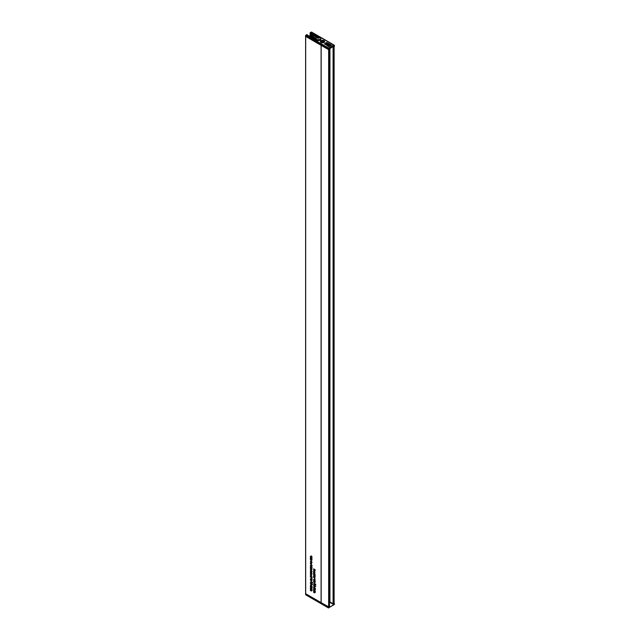 <?xml version="1.0" encoding="UTF-8"?>
<svg xmlns="http://www.w3.org/2000/svg" width="640" height="640" viewBox="0 0 640 640"><rect width="100%" height="100%" fill="white"/><g stroke="black" fill="none" stroke-linecap="round" stroke-linejoin="round"><path stroke-width="0.96" d="M329.072 49.376L329.112 48.872M314.632 569.416L314.872 570.72L314.384 569.872L313.584 570L314.232 569.592L313.584 568.808L315.344 570.088L314.336 569.528M310.368 558.264L310.712 557.36L311.68 558.624L311.392 559.024L310.368 558.264M310.76 557.4L310.344 557.64L310.712 557.36M311.232 558.656L311.672 558.536M311.2 558.928L311.648 558.88M310.784 561.4L312.128 562.176L311.48 562.064L311.68 562.576L311.032 562.816L310.344 561.8L310.912 561.472M310.784 565.344L310.344 565.592L310.776 565.224L310.728 566.144L311.304 565.56L311.68 566.304L311.312 566.664L311.256 565.824L310.752 566.416L310.344 565.592L310.776 565.224M310.728 566.144L311.2 565.904M311.392 565.624L310.904 565.904L311.304 565.56M313.584 587.48L314.008 586.576L315.32 588.488L313.808 587.352M314.104 583.608L315.344 584.976L314.896 585.288L313.56 583.944L314.104 583.608M315.344 584.976L314.896 585.288L315.344 585.032M314.664 584.72L314.096 584.904L314.64 584.592M313.584 580.8L314.872 581.544L313.808 580.672M314 581.44L313.56 581.696L313.984 581.32L313.944 582.24L314.52 581.656L314.888 582.4L314.528 582.76L314.472 581.92L313.968 582.512L313.56 581.696L313.984 581.32M313.944 582.24L314.416 582M314.608 581.72L314.112 582L314.52 581.656M313.584 576.704L313.92 575.808L314.888 577.064L314.608 577.472L313.584 576.704M313.976 575.84L313.56 576.088L313.92 575.808M314.448 577.104L314.888 576.976M314.416 577.368L314.864 577.32M313.584 573.92L313.584 572.64L314.688 574.168L314.872 573.464L314.872 574.632L313.76 573.072L313.784 573.8M313.584 571.408L313.872 570.392L314.872 570.952L313.76 570.872L314.872 572.152L313.792 571.272M314.184 570.56L313.76 570.872M310.928 568.296L310.344 568.632L311.008 568.336L311.68 569.4L311.032 569.704L310.344 568.632L311.008 568.336M311.68 569.4L312.128 569.064M310.544 571.096L311.448 571.04L312.096 571.856L310.944 570.936M310.368 573.152L311.656 573.64L311.368 574.656L310.368 574.096L311.472 574.176L310.592 573.024M311.136 574.28L311.632 574.088M310.368 577.224L310.344 576.552L311.008 576.32L312.128 578.24L310.672 577.048M310.872 576.248L310.344 576.552L311.008 576.32M310.368 586.464L311.656 586.944L311.68 588.488L310.368 588.184L311.472 588.312L310.368 587.32L311.472 587.448L310.592 586.328M311.68 588.488L311.248 588.688L311.672 588.448M311.16 588.384L311.624 588.224M311.192 587.536L311.616 587.368M310.888 581.752L312.128 583.12L311.68 583.432L310.344 582.088L310.912 581.76M312.128 583.12L311.68 583.432L312.128 583.176M311.448 582.864L311.928 583L311.432 582.72L311.872 582.44M310.544 578.92L311.448 578.872L312.096 579.688L310.944 578.76M305.68 36.416L305.68 593.816L321.096 602.72L321.096 45.32M313.584 590.664L314.872 591.144L314.888 592.696L313.584 592.384L314.688 592.512L313.584 591.528L314.688 591.656L313.808 590.536M314.888 592.696L314.464 592.896L314.888 592.648M314.376 592.584L314.84 592.424M314.4 591.736L314.832 591.568M310.928 579.408L310.344 579.744L311.008 579.448L311.68 580.512L311.032 580.816L310.344 579.744L311.008 579.448M310.848 583.344L310.344 583.632L310.84 583.288L310.896 584.368L311.2 583.992L311.928 584.544L311.68 583.8L312.128 584.656L310.896 584.624L310.344 583.632L310.84 583.288M310.896 584.368L311.352 584.096M311.672 584.712L312.104 584.44M312.128 584.656L311.68 584.976L312.128 584.72M311.448 584.424L310.896 584.624L311.424 584.32M310.368 588.808L311.656 589.296L311.68 590.84L310.368 590.528L311.472 590.656L310.368 589.672L311.472 589.8L310.592 588.68M311.68 590.84L311.248 591.04L311.672 590.792M311.16 590.728L311.624 590.568M311.192 589.88L311.616 589.712M310.368 585.624L311.024 584.856L312.104 586.632L310.592 585.496M310.544 575.192L310.728 575.936L310.344 575.072L311 574.744L311.68 575.824L310.952 576.072L310.952 574.984L310.544 575.192L311.168 574.856M310.952 574.72L310.344 575.072L311 574.744M311.68 575.824L311.256 575.968M310.544 572.064L310.728 572.808L310.344 571.936L311 571.616L311.68 572.696L310.952 572.944L310.952 571.848L310.544 572.064L311.168 571.728M310.952 571.592L310.344 571.936L311 571.616M311.68 572.696L311.256 572.84M310.368 569.872L311.656 570.352L311.616 571.112L310.592 569.736M310.368 566.736L312.128 567.752L311.488 567.384L311.176 568.144L310.368 567.68L311.472 567.752L310.592 566.608M311.68 567.928L311.176 568.144L311.672 567.864M311.168 567.88L311.632 567.664M313.584 572.04L314.872 572.52L314.832 573.28L313.808 571.904M314 574.368L315.344 575.144L314.696 575.032L314.888 575.544L314.248 575.784L313.56 574.768L314.128 574.44M313.584 577.512L314.872 578L314.832 578.76L313.808 577.384M314 579.216L315.344 579.992L314.696 579.88L314.888 580.392L314.248 580.64L313.56 579.624L314.128 579.296M314.064 585.2L313.56 585.488L314.056 585.144L314.112 586.224L314.416 585.848L315.136 586.4L314.888 585.656L315.344 586.512L314.112 586.48L313.56 585.488L314.056 585.144M314.112 586.224L314.568 585.952M314.888 586.568L315.32 586.296M315.344 586.512L314.896 586.832L315.344 586.576M314.664 586.28L314.112 586.48L314.632 586.176M313.584 588.32L314.872 588.8L314.888 590.344L313.584 590.04L314.688 590.168L313.584 589.176L314.688 589.304L313.808 588.184M314.888 590.344L314.464 590.544L314.888 590.296M314.376 590.24L314.84 590.08M314.4 589.392L314.832 589.224M310.544 563.456L310.728 564.2L310.344 563.328L311 563.008L311.68 564.088L310.952 564.336L310.952 563.24L310.544 563.456L311.168 563.12M310.952 562.984L310.344 563.328L311 563.008M311.68 564.088L311.256 564.232M310.368 559.072L311.656 559.552L311.368 560.576L310.368 560.008L311.472 560.088L310.592 558.936M311.136 560.192L311.632 560M310.544 556.52L310.816 557.296L310.344 556.408L311.008 556.128L311.68 557.184L311.272 557.528L311.008 556.392L310.544 556.52L311.216 556.272M310.92 556.08L310.344 556.408L311.008 556.128M311.248 557.256L311.656 556.96M321.168 45.36L321.168 602.76L328.656 606.832L329.36 606.416M329.472 601.616L329.592 48.512M333.088 46.488L333.088 603.8L329.936 601.944A3.56 2.056 180 0 1 329.592 601.712M333.192 46.432L334.064 46.496M333.192 46.544L333.184 604L334.008 603.744M310.12 35.976L310.12 33.648L310.52 33.88M310.816 578.68L310.36 578.944M311.88 579.296L311.448 579.544M314.336 569.568L313.584 570M311.248 585.872L310.8 586.136M311.024 585.744L311.656 586.104L311.024 585.176L310.8 585.872M311.672 574.256L311.152 574.552M310.816 570.856L310.36 571.12M311.88 571.472L311.448 571.72M314.464 587.728L314.008 587.992M314.24 587.6L314.872 587.96L314.24 587.032L314.008 587.728M311.672 560.168L311.152 560.464M310.736 558.328L310.72 557.632L310.368 558.52M311.656 580.288L310.544 579.864L311.472 580.392L311.016 580.552M311.216 579.592L310.544 579.864M311.656 569.176L310.544 568.744L311.472 569.28L311.016 569.44M311.216 568.48L310.544 568.744M314.848 580.168L313.92 579.504L314.224 580.368L314.688 580.256L314.224 580.368M314.208 579.336L313.76 579.712M314.848 575.312L313.92 574.648L314.224 575.512L314.688 575.408L314.224 575.512M314.208 574.488L313.76 574.864M311.648 577.112L310.544 576.696L311.472 577.216L310.992 577.328M311.216 576.464L310.544 576.696M311.64 562.344L310.704 561.68L311.008 562.544L311.472 562.44L311.008 562.544M310.992 561.52L310.544 561.896M314.928 584.168L313.76 584.064L314.096 584.648M314.296 583.76L313.76 584.064M311.72 582.312L310.544 582.208L310.88 582.792M311.08 581.904L310.544 582.208M311.472 563.968L311.16 563.36L311.16 564.192L311.656 563.864M311.472 575.704L311.16 575.096L311.16 575.936L311.656 575.6M311.472 572.576L311.16 571.968L311.16 572.8L311.656 572.472M314.128 576.912L313.936 576.08L314.128 576.912M315.32 584.752L314.896 584.408L314.888 585.024M315.088 584.296L314.64 584.576M311.672 583.168L312.104 582.896M316.056 38.36L311.04 35.448L310.536 36.136M310.536 35.736L316.056 38.944M317.248 37.264L317.568 37.952L318.76 38.136L319.632 37.632L319.312 36.944L317.248 37.264M318.12 38.04L318.12 36.76M319.312 37.816L319.312 36.944M316.056 39.632L314.952 39M314.952 38.912L316.056 39.504M316.056 39.112L310.464 36.096A1.064 0.616 0 0 0 309.528 35.952M321.008 42.416A2.136 1.232 180 0 1 320.8 42.28A2.136 1.232 180 0 1 321.128 40.616A2.136 1.232 180 0 1 324.024 40.672A2.136 1.232 180 0 1 324.24 42.28A2.136 1.232 180 0 1 321.008 42.416M306.776 34.824L315.424 39.352A2.776 1.6 0 0 0 316.176 40.152A2.776 1.6 0 0 0 319.2 40.504A2.776 1.6 0 0 0 320.912 39.016A2.776 1.6 0 0 0 320.824 38.616M316.44 37.296L310.072 33.624L310.184 32.664L317.376 36.672M334.4 46.144L333.744 45.064L320.552 37.448M329.008 49.136L334.144 45.88L334.4 46.312M334.144 46.456L333.64 46.168M334.4 45.44L333.744 45.064L334.4 45.616L328.76 48.872L329.008 49.424M328.76 49.568L328.608 48.032L333.744 45.064M305.6 36.376L305.536 35.592L306.256 35.128L328.608 48.032L328.76 48.872L305.6 35.68L305.6 36.376L328.456 49.568M326.176 42.712L326.76 43.048L327.016 42.488L326.176 42.712L326.64 42.896M326.976 42.816L327.936 43.152L327.576 43.52L328.184 43.168L326.976 42.816L326.952 43.32L327.816 43.224M328.832 43.696L328.032 43.28L327.824 43.656L328.464 43.768M328.112 43.824L329.304 43.952L328.84 43.544M327.776 43.456L328.112 43.968M330.976 44.928L330 44.24M330 44.208L329.4 43.864L329.024 44.352L329.752 44.28L330.048 44.96L330.56 44.64L330.592 45.408L331.44 45.184L330.976 44.776M330.368 44.696L330.456 45.128L329.976 44.712M329.52 44.432L329.976 44.856M329.752 44.28L329.84 44.792M329.024 44.352L329.448 44.496M325.576 42.88L330.408 45.816M328.848 46.68L329.968 45.888L329.632 45.488L328.52 46.128L328.848 46.68L329.968 45.888M329.344 45.536L328.072 46.128L328.608 46.584L328.344 46.112L329.344 45.656M324.488 43.688L325.8 44.616L326.952 44.272L326.568 44.912L327.448 44.816L326.632 45.288L327.616 45.864L328.768 45.2L327.16 45.144L327.912 44.704L326.92 44.128L325.944 44.408L326.504 43.888L325.32 43.208L324.528 43.856M325.504 43.616L325.864 44.104M325.944 44.56L326.504 43.888M327.512 45.088L327.912 44.704M327.048 45.208L327.616 46.008L328.768 45.2M326.696 44.992L327.448 44.96M326.48 44.6L327.2 45.096M324.4 43.928L326.384 44.744M328.072 46.128L328.608 46.432M329.552 45.584L328.584 46.136L329.704 45.912M328.664 46.24L329.552 45.728M328.52 46.128L328.848 46.536M330.592 45.264L331.44 45.04M328.456 44.024L329.304 43.808M327.432 44.688L326.816 44.568L327.432 44.832M326.952 44.632L327.4 44.672M327.296 45.528L328.016 45.456L327.256 45.264M327.296 45.672L327.888 45.528M318.968 36.536L311.392 32.16L310.472 32.688M305.6 35.504L306.888 34.568M334.064 603.984L333.64 604.528L329.472 602.12M305.6 593.688L328.76 607.056L328.76 607.752L334.4 604.496L334.144 603.944M329.008 607.488L334.144 604.528M305.6 593.856L306.256 594.936M305.6 594.384L328.608 607.84L328.456 607.056M334.464 603.712L333.744 604.872M321.984 41.856L321.944 42.016A1 0.576 180 0 1 321.528 41.496L321.528 41.496A1 0.576 180 0 1 322.096 41.024A1 0.576 180 0 1 323.088 41.072A1 0.576 180 0 1 323.512 41.6A1 0.576 180 0 1 322.936 42.072A1 0.576 180 0 1 321.944 42.016L323.04 42.024M322.688 40.424A1.96 1.128 180 0 1 324.472 41.544A1.96 1.128 180 0 1 322.352 42.672A1.96 1.128 180 0 1 320.56 41.544A1.96 1.128 180 0 1 322.688 40.424M321.984 41.352L323.088 41.072M323.136 41.912L322.336 41.648M321.696 41.704L321.984 41.216L321.528 41.496M323.512 41.6L322.936 42.072M323.376 41.536L323.048 42M328.656 49.6L328.656 606.832M329.152 49.344L329.152 606.824M329.36 49.224L329.36 606.704M329.936 48.312L329.936 601.944M333.792 46.664L333.792 604.152M334 46.544L334 604.032M310.456 36.096L310.456 33.856M310.16 33.688L310.16 35.984M311.344 35.616L311.344 34.352M310.664 33.96L310.664 35.664M311.544 34.472L311.544 35.736M312.728 35.152L312.728 36.424M317.504 36.912A1.32 0.76 0 0 0 317.504 37.984A1.32 0.76 0 0 0 319.368 37.984A1.32 0.76 0 0 0 319.368 36.912A1.32 0.76 0 0 0 317.504 36.912M320.128 39.296A2.384 1.376 180 0 1 317.528 39.592A2.384 1.376 180 0 1 316.056 38.32L316.976 36.856C318.96 36.096 320.24 36.584 320.824 38.32A2.384 1.376 180 0 1 320.128 39.296M307.176 34.592L306.256 35.128M320.152 37.024L334.208 45.136L334.464 46.224M334.4 604.32L328.504 607.968L305.792 594.864L305.536 593.776M322.84 41.672L322.84 41.144M329.472 49.072L329.472 606.56M333.184 46.52L333.184 604M334.104 46.48L334.104 603.88M312.664 35.12L312.664 36.392M305.616 36.384L305.616 593.728M315.384 592.224L314.624 592.664M315.392 591.36L314.64 591.8M311.328 578.408L310.576 578.84M311.384 583.12L310.632 583.552M311.888 583.96L311.136 584.392M312.6 584.296L311.848 584.728M312.168 590.368L311.416 590.808M312.176 589.504L311.424 589.944M312.168 588.024L311.416 588.456M312.176 587.16L311.424 587.592M311.408 574.504L310.656 574.944M312.16 573.912L311.4 574.352M311.408 571.376L310.656 571.816M311.328 570.576L310.576 571.016M312.16 567.496L311.408 567.928M314.584 570.264L313.832 570.704M315.368 576.704L314.616 577.136M314.6 581.152L313.84 581.592M314.776 581.808L314.016 582.248M315.376 582.048L314.624 582.488M315.216 581.488L314.464 581.928M314.6 584.976L313.84 585.408M315.104 585.816L314.352 586.248M315.816 586.152L315.064 586.584M315.384 589.88L314.624 590.312M315.392 589.016L314.64 589.448M311.384 565.056L310.624 565.488M311.56 565.712L310.8 566.144M312.168 565.952L311.408 566.392M312 565.392L311.248 565.824M311.408 562.768L310.656 563.208M312.16 559.832L311.4 560.264M312.152 558.256L311.4 558.696M312.152 556.816L311.4 557.248M311.392 555.872L310.64 556.304M311.4 579.2L310.648 579.632M312.128 580.176L311.376 580.616M311.4 568.088L310.648 568.52M314.6 579.088L313.848 579.528M315.36 580.008L314.6 580.448M314.6 574.24L313.848 574.672M315.36 575.16L314.6 575.592M311.392 576.064L310.64 576.504M312.144 576.976L311.384 577.408M311.384 561.272L310.632 561.704M312.144 562.192L311.384 562.624M314.616 583.392L313.856 583.824M315.104 584.24L314.352 584.68M311.4 581.536L310.648 581.968M311.888 582.384L311.136 582.824M314.584 575.632L313.824 576.064M311.368 557.184L310.616 557.624M315.472 583.944L314.712 584.384M315.824 584.608L315.072 585.048M312.256 582.088L311.504 582.528M312.608 582.752L311.856 583.192M316.056 40.08L316.056 38.32M320.824 39.424L320.824 38.32M319.624 36.72L311.496 32.032L310.184 32.664M329.112 49.28L329.112 48.784M329.112 606.848L329.112 607.344M321.992 41.288L321.992 41.816M323.136 41.392L323.136 41.896"/></g></svg>
